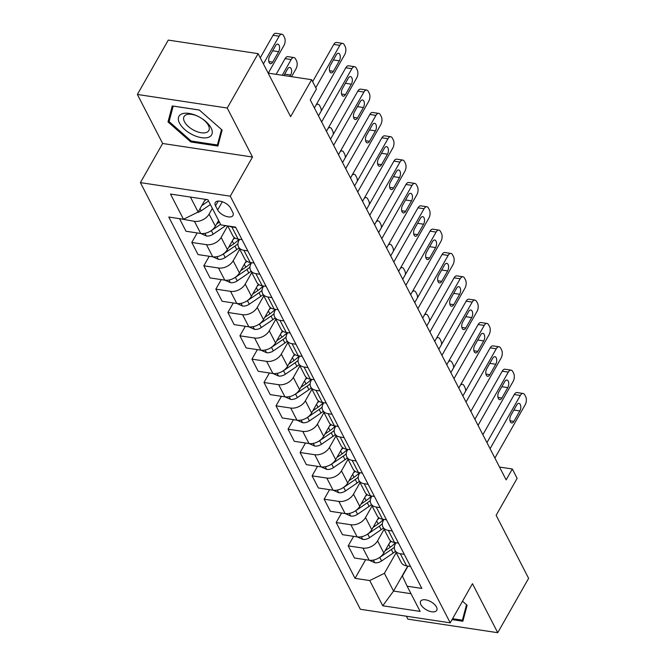 <?xml version="1.0" encoding="UTF-8"?>
<svg xmlns="http://www.w3.org/2000/svg" width="666" height="666" viewBox="0 0 666 666"><rect width="100%" height="100%" fill="white"/><g stroke="black" fill="none" stroke-linecap="round" stroke-linejoin="round"><path stroke-width="1" d="M436.455 606.984A9.249 4.629 -150.4 0 0 428.263 600.532A9.249 4.629 -150.4 0 0 420.637 601.24A9.249 4.629 -150.4 0 0 420.912 604.636A9.249 4.629 -150.4 0 0 429.095 611.088A9.249 4.629 -150.4 0 0 436.721 610.381A9.249 4.629 -150.4 0 0 436.455 606.984M406.368 616.216L407.875 619.139L497.735 632.7L528.621 578.329L496.128 515.309L517.132 478.338L512.321 468.997L499.542 467.074M140.409 182.626L360.364 609.282L450.224 622.835L230.261 196.187L140.409 182.626L162.646 143.481L252.506 157.034L227.239 108.025L137.379 94.464L162.646 143.481M137.379 94.464L168.265 40.093L258.125 53.646L290.609 116.667L311.621 79.695L268.173 73.135M227.239 108.025L258.125 53.646M311.621 79.695L316.433 89.028L310.256 99.9L506.143 479.87L512.321 468.997M215.534 205.844L217.657 209.948A8.958 4.487 -150.4 0 0 225.591 216.2A8.958 4.487 -150.4 0 0 232.975 215.509A8.958 4.487 -150.4 0 0 232.709 212.221L230.594 208.117A8.958 4.487 -150.4 0 0 222.66 201.865A8.958 4.487 -150.4 0 0 215.276 202.556A8.958 4.487 -150.4 0 0 215.534 205.844L218.232 201.09M190.426 197.061L198.135 212.029L183.483 219.264L168.789 217.041L355.053 578.346L365.651 559.69M183.483 219.264L170.488 194.056L207.884 199.692L220.879 224.9L235.573 227.123L421.844 588.419L407.151 586.205L420.146 611.413L382.742 605.769L369.747 580.561L355.053 578.346M252.506 157.034L230.261 196.187M497.735 632.7L472.46 583.682L450.224 622.835M407.151 586.205L402.381 576.04L408.033 566.083M404.262 554.328L400.308 553.729A11.563 7.934 152.7 0 1 394.971 550.324A11.563 7.934 152.7 0 1 395.537 543.564L395.995 542.748M392.232 530.985L388.27 530.386A11.563 7.934 152.7 0 1 382.942 526.989A11.563 7.934 152.7 0 1 383.499 520.221L383.966 519.405M380.203 507.642L376.24 507.051A11.563 7.934 152.7 0 1 370.912 503.646A11.563 7.934 152.7 0 1 371.47 496.886L371.928 496.07M368.165 484.307L364.21 483.707A11.563 7.934 152.7 0 1 358.874 480.303A11.563 7.934 152.7 0 1 359.432 473.543L359.898 472.727M356.135 460.964L352.172 460.373A11.563 7.934 152.7 0 1 346.844 456.968A11.563 7.934 152.7 0 1 347.402 450.199L347.868 449.383M344.097 437.629L340.143 437.029A11.563 7.934 152.7 0 1 334.807 433.624A11.563 7.934 152.7 0 1 335.373 426.864L335.83 426.049M332.068 414.285L328.113 413.686A11.563 7.934 152.7 0 1 322.777 410.289A11.563 7.934 152.7 0 1 323.335 403.521L323.801 402.705M320.038 390.95L316.075 390.351A11.563 7.934 152.7 0 1 310.747 386.946A11.563 7.934 152.7 0 1 311.305 380.186L311.771 379.37M308 367.607L304.046 367.008A11.563 7.934 152.7 0 1 298.709 363.603A11.563 7.934 152.7 0 1 299.275 356.843L299.733 356.027M295.97 344.264L292.008 343.673A11.563 7.934 152.7 0 1 286.68 340.268A11.563 7.934 152.7 0 1 287.237 333.508L287.704 332.692M283.941 320.929L279.978 320.329A11.563 7.934 152.7 0 1 274.65 316.924A11.563 7.934 152.7 0 1 275.208 310.165L275.674 309.349M271.903 297.585L267.948 296.994A11.563 7.934 152.7 0 1 262.612 293.589A11.563 7.934 152.7 0 1 263.17 286.821L263.636 286.005M259.873 274.25L255.91 273.651A11.563 7.934 152.7 0 1 250.583 270.246A11.563 7.934 152.7 0 1 251.14 263.486L251.606 262.67M247.835 250.907L243.881 250.308A11.563 7.934 152.7 0 1 238.545 246.911A11.563 7.934 152.7 0 1 239.111 240.143L239.569 239.327M407.767 566.042L393.548 591.067L411.014 593.697M205.361 199.317L198.135 212.029M212.354 208.366L209.107 214.094A11.563 7.934 152.7 0 1 194.447 221.328L179.97 218.731M218.615 220.504L215.359 226.232A11.563 7.934 152.7 0 1 200.707 233.466L186.014 231.252L179.753 219.114M227.672 225.924L221.137 237.437A11.563 7.934 152.7 0 1 206.477 244.672L191.791 242.449L197.194 232.934M234.249 237.504L227.397 249.567A11.563 7.934 152.7 0 1 212.737 256.801L198.043 254.587L191.791 242.449M239.735 249.217L233.167 260.772A11.563 7.934 152.7 0 1 218.515 268.007L203.821 265.792L209.224 256.277M246.278 260.847L239.427 272.91A11.563 7.934 152.7 0 1 224.767 280.145L210.081 277.93L203.821 265.792M251.773 272.552L245.205 284.116A11.563 7.934 152.7 0 1 230.544 291.35L215.851 289.127L221.262 279.612M258.316 284.182L251.457 296.253A11.563 7.934 152.7 0 1 236.805 303.488L222.111 301.265L215.851 289.127M263.803 295.895L257.234 307.451A11.563 7.934 152.7 0 1 242.582 314.685L227.889 312.471L233.291 302.955M270.346 307.525L263.495 319.588A11.563 7.934 152.7 0 1 248.834 326.823L234.141 324.608L227.889 312.471M275.832 319.23L269.264 330.794A11.563 7.934 152.7 0 1 254.612 338.028L239.918 335.814L245.321 326.298M282.376 330.869L275.524 342.932A11.563 7.934 152.7 0 1 260.872 350.166L246.179 347.943L239.918 335.814M287.87 342.574L281.302 354.129A11.563 7.934 152.7 0 1 266.641 361.363L251.948 359.149L257.359 349.633M294.414 354.204L287.554 366.267A11.563 7.934 152.7 0 1 272.902 373.501L258.208 371.287L251.948 359.149M299.9 365.909L293.331 377.472A11.563 7.934 152.7 0 1 278.679 384.707L263.986 382.492L269.389 372.977M306.443 377.547L299.592 389.61A11.563 7.934 152.7 0 1 284.931 396.844L270.238 394.63L263.986 382.492M311.929 389.252L305.369 400.815A11.563 7.934 152.7 0 1 290.709 408.05L276.015 405.827L281.427 396.312M318.473 400.882L311.621 412.945A11.563 7.934 152.7 0 1 296.969 420.179L282.276 417.965L276.015 405.827M323.967 412.595L317.399 424.15A11.563 7.934 152.7 0 1 302.739 431.385L288.053 429.17L293.456 419.655M330.511 424.225L323.659 436.288A11.563 7.934 152.7 0 1 308.999 443.523L294.305 441.308L288.053 429.17M335.997 435.93L329.429 447.494A11.563 7.934 152.7 0 1 314.777 454.728L300.083 452.505L305.486 442.99M342.54 447.56L335.689 459.632A11.563 7.934 152.7 0 1 321.029 466.866L306.343 464.643L300.083 452.505M348.035 459.274L341.467 470.829A11.563 7.934 152.7 0 1 326.806 478.063L312.113 475.849L317.524 466.333M354.578 470.904L347.719 482.967A11.563 7.934 152.7 0 1 333.067 490.201L318.373 487.987L312.113 475.849M360.065 482.609L353.496 494.172A11.563 7.934 152.7 0 1 338.844 501.406L324.151 499.192L329.553 489.677M366.608 494.247L359.757 506.31A11.563 7.934 152.7 0 1 345.096 513.544L330.403 511.322L324.151 499.192M372.094 505.952L365.526 517.515A11.563 7.934 152.7 0 1 350.874 524.741L336.18 522.527L341.583 513.011M378.638 517.582L371.786 529.645A11.563 7.934 152.7 0 1 357.134 536.879L342.441 534.665L336.18 522.527M384.132 529.287L377.564 540.85A11.563 7.934 152.7 0 1 362.903 548.085L348.21 545.87L353.621 536.355M390.676 540.925L383.816 552.988A11.563 7.934 152.7 0 1 369.164 560.223L354.47 558.008L348.21 545.87M396.162 552.63L384.407 573.326L393.548 591.067L382.742 605.769M235.806 227.572L231.851 226.973A11.563 7.934 152.7 0 1 229.221 226.157M242.066 239.702L238.103 239.111A11.563 7.934 152.7 0 1 232.775 235.706L227.739 225.94M254.096 263.045L250.141 262.446A11.563 7.934 152.7 0 1 244.805 259.041L238.545 246.911M266.125 286.388L262.171 285.789A11.563 7.934 152.7 0 1 256.835 282.384L250.583 270.246M278.163 309.723L274.201 309.124A11.563 7.934 152.7 0 1 268.873 305.727L262.612 293.589M290.193 333.067L286.238 332.467A11.563 7.934 152.7 0 1 280.902 329.062L274.65 316.924M302.231 356.402L298.268 355.81A11.563 7.934 152.7 0 1 292.94 352.406L286.68 340.268M314.26 379.745L310.298 379.145A11.563 7.934 152.7 0 1 304.97 375.741L298.709 363.603M326.29 403.08L322.336 402.489A11.563 7.934 152.7 0 1 316.999 399.084L310.747 386.946M338.328 426.423L334.365 425.824A11.563 7.934 152.7 0 1 329.037 422.427L322.777 410.289M350.358 449.766L346.395 449.167A11.563 7.934 152.7 0 1 341.067 445.762L334.807 433.624M362.387 473.101L358.433 472.502A11.563 7.934 152.7 0 1 353.097 469.105L346.844 456.968M374.425 496.445L370.463 495.845A11.563 7.934 152.7 0 1 365.135 492.44L358.874 480.303M386.455 519.78L382.5 519.189A11.563 7.934 152.7 0 1 377.164 515.784L370.912 503.646M398.493 543.123L394.53 542.524A11.563 7.934 152.7 0 1 389.194 539.119L382.942 526.989M369.747 580.561L384.407 573.326M410.522 566.458L406.56 565.867A11.563 7.934 152.7 0 1 401.232 562.462L394.971 550.324M167.999 121.903L190.817 141.958L217.882 146.045L222.128 130.07L199.3 110.007L172.244 105.927L167.999 121.903L169.888 118.573M452.056 619.613L462.87 621.245L467.107 605.261L462.504 601.215M191.342 141.05L190.817 141.958M315.767 87.737L339.843 45.355A5.778 3.047 98.6 0 1 342.632 43.373A5.778 3.047 98.6 0 1 344.239 44.739L345.204 46.612A5.778 3.047 98.6 0 1 344.655 54.695L314.402 107.95M342.632 43.373L336.555 42.458A5.778 3.047 -81.4 0 0 333.774 44.439L312.629 81.652M336.263 54.87A4.62 2.439 -81.4 0 1 338.495 53.28A4.62 2.439 -81.4 0 1 340.259 56.111A4.62 2.439 -81.4 0 1 339.344 60.839L333.408 71.279A4.62 2.439 -81.4 0 1 331.177 72.869A4.62 2.439 -81.4 0 1 329.412 70.047A4.62 2.439 -81.4 0 1 330.328 65.31L336.263 54.87M197.028 212.579A7.659 5.261 -27.3 0 0 201.14 210.856L210.381 204.537M263.403 63.886L279.129 36.197A5.778 3.047 98.6 0 1 281.918 34.216A5.778 3.047 98.6 0 1 283.525 35.581L284.49 37.446A5.778 3.047 98.6 0 1 283.941 45.529L268.256 73.152M260.264 57.8L273.06 35.281A5.778 3.047 -81.4 0 1 275.841 33.3L281.918 34.216M201.773 205.627L208.558 200.99M206.352 199.467L204.587 200.666M275.549 45.704L269.613 56.144A4.62 2.439 98.6 0 0 268.698 60.881A4.62 2.439 98.6 0 0 270.463 63.703A4.62 2.439 98.6 0 0 272.694 62.121L278.629 51.682A4.62 2.439 98.6 0 0 279.545 46.945A4.62 2.439 98.6 0 0 277.78 44.123A4.62 2.439 98.6 0 0 275.549 45.704M321.62 121.953L351.873 68.698A5.778 3.047 98.6 0 1 354.662 66.717A5.778 3.047 98.6 0 1 356.268 68.082L357.234 69.947A5.778 3.047 98.6 0 1 356.685 78.03L326.432 131.285M354.662 66.717L348.593 65.801A5.778 3.047 -81.4 0 0 345.804 67.782L318.481 115.867M348.293 78.205A4.62 2.439 -81.4 0 1 350.524 76.623A4.62 2.439 -81.4 0 1 352.297 79.445A4.62 2.439 -81.4 0 1 351.373 84.182L345.446 94.622A4.62 2.439 -81.4 0 1 343.215 96.204A4.62 2.439 -81.4 0 1 341.442 93.382A4.62 2.439 -81.4 0 1 342.366 88.645L348.293 78.205M333.658 145.296L363.911 92.033A5.778 3.047 98.6 0 1 366.691 90.06A5.778 3.047 98.6 0 1 368.306 91.425L369.264 93.29A5.778 3.047 98.6 0 1 368.723 101.374L338.47 154.629M366.691 90.06L360.622 89.144A5.778 3.047 -81.4 0 0 357.833 91.117L330.519 139.211M360.323 101.548A4.62 2.439 -81.4 0 1 362.554 99.967A4.62 2.439 -81.4 0 1 364.327 102.789A4.62 2.439 -81.4 0 1 363.403 107.526L357.476 117.965A4.62 2.439 -81.4 0 1 355.244 119.547A4.62 2.439 -81.4 0 1 353.48 116.725A4.62 2.439 -81.4 0 1 354.395 111.988L360.323 101.548M345.687 168.631L375.94 115.376A5.778 3.047 98.6 0 1 378.729 113.395A5.778 3.047 98.6 0 1 380.336 114.76L381.302 116.625A5.778 3.047 98.6 0 1 380.752 124.709L350.499 177.972M378.729 113.395L372.66 112.479A5.778 3.047 -81.4 0 0 369.871 114.46L342.549 162.546M372.361 124.883A4.62 2.439 -81.4 0 1 374.592 123.302A4.62 2.439 -81.4 0 1 376.357 126.124A4.62 2.439 -81.4 0 1 375.441 130.861L369.505 141.3A4.62 2.439 -81.4 0 1 367.282 142.882A4.62 2.439 -81.4 0 1 365.509 140.06A4.62 2.439 -81.4 0 1 366.425 135.323L372.361 124.883M200.757 233.475L206.435 236.005A7.659 5.261 -27.3 0 0 213.17 234.199L224.733 226.298A22.111 15.185 -27.3 0 0 225.674 225.624M282.234 75.258L291.159 59.54A5.778 3.047 98.6 0 1 293.947 57.559A5.778 3.047 98.6 0 1 295.554 58.924L296.52 60.789A5.778 3.047 98.6 0 1 295.97 68.873L291.55 76.665M276.157 74.342L285.09 58.616A5.778 3.047 -81.4 0 1 287.879 56.643L293.947 57.559M209.915 231.477A7.659 5.261 -27.3 0 0 211.338 230.652L220.588 224.325M219.43 222.086L216.625 224.009M289.868 76.407L290.659 75.025A4.62 2.439 98.6 0 0 291.583 70.288A4.62 2.439 98.6 0 0 289.81 67.466A4.62 2.439 98.6 0 0 287.579 69.048L283.907 75.508M212.795 256.81L218.465 259.349A7.659 5.261 -27.3 0 0 225.208 257.542L236.763 249.633A22.111 15.185 -27.3 0 0 239.061 247.902M233.15 239.435A22.111 15.185 -27.3 0 0 234.923 237.987M221.945 254.82A7.659 5.261 -27.3 0 0 223.376 253.987L234.931 246.087A22.111 15.185 -27.3 0 0 237.945 243.739M239.052 239.252A22.111 15.185 152.7 0 1 233.774 243.848L228.654 247.352M224.825 280.153L230.503 282.684A7.659 5.261 -27.3 0 0 237.238 280.877L248.793 272.977A22.111 15.185 -27.3 0 0 251.09 271.237M245.188 262.77A22.111 15.185 -27.3 0 0 246.953 261.33M233.982 278.155A7.659 5.261 -27.3 0 0 235.406 277.331L246.969 269.43A22.111 15.185 -27.3 0 0 249.975 267.083M251.082 262.587A22.111 15.185 152.7 0 1 245.812 267.183L240.692 270.687M321.245 111.014A5.778 3.047 98.6 0 0 320.587 107.467L319.622 105.603A5.778 3.047 98.6 0 0 318.015 104.237A5.778 3.047 98.6 0 0 315.992 105.153M357.717 191.975L387.97 138.719A5.778 3.047 98.6 0 1 390.759 136.738A5.778 3.047 98.6 0 1 392.366 138.103L393.331 139.968A5.778 3.047 98.6 0 1 392.79 148.052L362.529 201.307M390.759 136.738L384.69 135.822A5.778 3.047 -81.4 0 0 381.901 137.804L354.587 185.889M384.39 148.227A4.62 2.439 -81.4 0 1 386.621 146.645A4.62 2.439 -81.4 0 1 388.395 149.467A4.62 2.439 -81.4 0 1 387.47 154.204L381.543 164.644A4.62 2.439 -81.4 0 1 379.312 166.225A4.62 2.439 -81.4 0 1 377.539 163.403A4.62 2.439 -81.4 0 1 378.463 158.666L384.39 148.227M236.863 303.496L242.532 306.027A7.659 5.261 -27.3 0 0 249.267 304.22L260.831 296.312A22.111 15.185 -27.3 0 0 263.128 294.58M257.218 286.114A22.111 15.185 -27.3 0 0 258.991 284.665M246.012 301.498A7.659 5.261 -27.3 0 0 247.444 300.674L258.999 292.765A22.111 15.185 -27.3 0 0 262.004 290.418M263.12 285.93A22.111 15.185 152.7 0 1 257.842 290.526L252.722 294.031M333.275 134.357A5.778 3.047 98.6 0 0 332.617 130.811L331.66 128.938A5.778 3.047 98.6 0 0 330.045 127.572A5.778 3.047 98.6 0 0 328.022 128.496M208.625 137.246A18.781 9.407 -150.4 0 0 205.852 121.545A18.781 9.407 -150.4 0 0 182.001 113.844A18.781 9.407 -150.4 0 0 184.765 129.554A18.781 9.407 -150.4 0 0 208.625 137.246M206.518 132.426A14.219 7.118 -150.4 0 0 208.799 130.594A14.219 7.118 -150.4 0 0 202.298 118.864A14.219 7.118 -150.4 0 0 186.355 114.71A14.219 7.118 -150.4 0 0 184.074 116.542A14.219 7.118 -150.4 0 0 190.576 128.272A14.219 7.118 -150.4 0 0 206.518 132.426M221.52 129.537L217.424 144.988L191.2 141.025L169.089 121.595L173.202 106.11L199.367 110.056M218.814 142.524L217.424 144.988M466.508 604.736L462.404 620.179L452.572 618.697M463.802 617.723L462.404 620.179M369.755 215.309L400.008 162.054A5.778 3.047 98.6 0 1 402.797 160.073A5.778 3.047 98.6 0 1 404.404 161.438L405.361 163.312A5.778 3.047 98.6 0 1 404.82 171.395L374.567 224.65M402.797 160.073L396.72 159.157A5.778 3.047 -81.4 0 0 393.931 161.139L366.616 209.232M396.428 171.57A4.62 2.439 -81.4 0 1 398.651 169.98A4.62 2.439 -81.4 0 1 400.424 172.802A4.62 2.439 -81.4 0 1 399.508 177.539L393.573 187.979A4.62 2.439 -81.4 0 1 391.342 189.569A4.62 2.439 -81.4 0 1 389.577 186.738A4.62 2.439 -81.4 0 1 390.492 182.009L396.428 171.57M381.785 238.653L412.038 185.398A5.778 3.047 98.6 0 1 414.826 183.416A5.778 3.047 98.6 0 1 416.433 184.782L417.399 186.647A5.778 3.047 98.6 0 1 416.849 194.73L386.596 247.985M414.826 183.416L408.757 182.501A5.778 3.047 -81.4 0 0 405.969 184.482L378.646 232.567M408.458 194.905A4.62 2.439 -81.4 0 1 410.689 193.323A4.62 2.439 -81.4 0 1 412.454 196.145A4.62 2.439 -81.4 0 1 411.538 200.882L405.611 211.322A4.62 2.439 -81.4 0 1 403.38 212.904A4.62 2.439 -81.4 0 1 401.606 210.081A4.62 2.439 -81.4 0 1 402.53 205.344L408.458 194.905M393.814 261.996L424.067 208.733A5.778 3.047 98.6 0 1 426.856 206.751A5.778 3.047 98.6 0 1 428.471 208.117L429.428 209.99A5.778 3.047 98.6 0 1 428.887 218.073L398.634 271.328M426.856 206.751L420.787 205.836A5.778 3.047 -81.4 0 0 417.998 207.817L390.684 255.91M420.487 218.248A4.62 2.439 -81.4 0 1 422.719 216.658A4.62 2.439 -81.4 0 1 424.492 219.489A4.62 2.439 -81.4 0 1 423.568 224.217L417.64 234.657A4.62 2.439 -81.4 0 1 415.409 236.247A4.62 2.439 -81.4 0 1 413.636 233.425A4.62 2.439 -81.4 0 1 414.56 228.688L420.487 218.248M405.852 285.331L436.105 232.076A5.778 3.047 98.6 0 1 438.894 230.095A5.778 3.047 98.6 0 1 440.501 231.46L441.466 233.325A5.778 3.047 98.6 0 1 440.917 241.408L410.664 294.672M438.894 230.095L432.817 229.179A5.778 3.047 -81.4 0 0 430.036 231.16L402.714 279.245M432.525 241.583A4.62 2.439 -81.4 0 1 434.756 240.001A4.62 2.439 -81.4 0 1 436.521 242.824A4.62 2.439 -81.4 0 1 435.606 247.561L429.67 258A4.62 2.439 -81.4 0 1 427.439 259.582A4.62 2.439 -81.4 0 1 425.674 256.76A4.62 2.439 -81.4 0 1 426.59 252.023L432.525 241.583M417.882 308.674L448.135 255.419A5.778 3.047 98.6 0 1 450.924 253.438A5.778 3.047 98.6 0 1 452.53 254.803L453.496 256.668A5.778 3.047 98.6 0 1 452.947 264.752L422.694 318.007M450.924 253.438L444.855 252.522A5.778 3.047 -81.4 0 0 442.066 254.495L414.743 302.589M444.555 264.926A4.62 2.439 -81.4 0 1 446.786 263.345A4.62 2.439 -81.4 0 1 448.559 266.167A4.62 2.439 -81.4 0 1 447.635 270.904L441.708 281.343A4.62 2.439 -81.4 0 1 439.477 282.925A4.62 2.439 -81.4 0 1 437.704 280.103A4.62 2.439 -81.4 0 1 438.628 275.366L444.555 264.926M248.893 326.831L254.562 329.362A7.659 5.261 -27.3 0 0 261.305 327.555L272.86 319.655A22.111 15.185 -27.3 0 0 275.158 317.923M269.255 309.449A22.111 15.185 -27.3 0 0 271.02 308.008M258.05 324.833A7.659 5.261 -27.3 0 0 259.474 324.009L271.029 316.109A22.111 15.185 -27.3 0 0 274.042 313.761M275.15 309.274A22.111 15.185 152.7 0 1 269.88 313.869L264.752 317.366M345.304 157.7A5.778 3.047 98.6 0 0 344.655 154.146L343.689 152.281A5.778 3.047 98.6 0 0 342.083 150.916A5.778 3.047 98.6 0 0 340.051 151.831M260.922 350.174L266.6 352.705A7.659 5.261 -27.3 0 0 273.335 350.899L284.89 342.99A22.111 15.185 -27.3 0 0 287.188 341.258M281.285 332.792A22.111 15.185 -27.3 0 0 283.05 331.343M270.08 348.176A7.659 5.261 -27.3 0 0 271.503 347.352L283.067 339.444A22.111 15.185 -27.3 0 0 286.072 337.104M287.188 332.609A22.111 15.185 152.7 0 1 281.909 337.204L276.79 340.709M357.342 181.035A5.778 3.047 98.6 0 0 356.685 177.489L355.719 175.616A5.778 3.047 98.6 0 0 354.112 174.259A5.778 3.047 98.6 0 0 352.089 175.175M272.96 373.509L278.629 376.049A7.659 5.261 -27.3 0 0 285.364 374.234L296.928 366.333A22.111 15.185 -27.3 0 0 299.225 364.602M293.315 356.135A22.111 15.185 -27.3 0 0 295.088 354.687M282.109 371.52A7.659 5.261 -27.3 0 0 283.541 370.687L295.096 362.787A22.111 15.185 -27.3 0 0 298.11 360.439M299.217 355.952A22.111 15.185 152.7 0 1 293.939 360.547L288.819 364.044M369.372 204.379A5.778 3.047 98.6 0 0 368.714 200.824L367.757 198.959A5.778 3.047 98.6 0 0 366.142 197.594A5.778 3.047 98.6 0 0 364.119 198.51M284.99 396.853L290.667 399.384A7.659 5.261 -27.3 0 0 297.402 397.577L308.957 389.677A22.111 15.185 -27.3 0 0 311.255 387.937M305.353 379.47A22.111 15.185 -27.3 0 0 307.118 378.022M294.147 394.855A7.659 5.261 -27.3 0 0 295.571 394.031L307.126 386.122A22.111 15.185 -27.3 0 0 310.14 383.783M311.247 379.287A22.111 15.185 152.7 0 1 305.977 383.882L300.849 387.387M381.402 227.714A5.778 3.047 98.6 0 0 380.752 224.167L379.786 222.302A5.778 3.047 98.6 0 0 378.18 220.937A5.778 3.047 98.6 0 0 376.157 221.853M297.019 420.188L302.697 422.727A7.659 5.261 -27.3 0 0 309.432 420.92L320.995 413.012A22.111 15.185 -27.3 0 0 323.293 411.28M317.382 402.813A22.111 15.185 -27.3 0 0 319.147 401.365M306.177 418.198A7.659 5.261 -27.3 0 0 307.6 417.366L319.164 409.465A22.111 15.185 -27.3 0 0 322.169 407.117M323.285 402.63A22.111 15.185 152.7 0 1 318.007 407.226L312.887 410.731M393.44 251.057A5.778 3.047 98.6 0 0 392.782 247.502L391.816 245.637A5.778 3.047 98.6 0 0 390.209 244.272A5.778 3.047 98.6 0 0 388.186 245.196M429.92 332.009L460.173 278.754A5.778 3.047 98.6 0 1 462.953 276.773A5.778 3.047 98.6 0 1 464.568 278.138L465.526 280.003A5.778 3.047 98.6 0 1 464.985 288.095L434.732 341.35M462.953 276.773L456.884 275.857A5.778 3.047 -81.4 0 0 454.095 277.839L426.781 325.932M456.585 288.261A4.62 2.439 -81.4 0 1 458.816 286.68A4.62 2.439 -81.4 0 1 460.589 289.502A4.62 2.439 -81.4 0 1 459.665 294.239L453.737 304.678A4.62 2.439 -81.4 0 1 451.506 306.268A4.62 2.439 -81.4 0 1 449.733 303.438A4.62 2.439 -81.4 0 1 450.657 298.701L456.585 288.261M309.057 443.531L314.727 446.062A7.659 5.261 -27.3 0 0 321.47 444.255L333.025 436.355A22.111 15.185 -27.3 0 0 335.323 434.615M329.412 426.148A22.111 15.185 -27.3 0 0 331.185 424.708M318.206 441.533A7.659 5.261 -27.3 0 0 319.638 440.709L331.193 432.808A22.111 15.185 -27.3 0 0 334.207 430.461M335.314 425.965A22.111 15.185 152.7 0 1 330.036 430.561L324.916 434.065M405.469 274.4A5.778 3.047 98.6 0 0 404.811 270.846L403.854 268.981A5.778 3.047 98.6 0 0 402.247 267.615A5.778 3.047 98.6 0 0 400.216 268.531M441.949 355.353L472.202 302.098A5.778 3.047 98.6 0 1 474.991 300.116A5.778 3.047 98.6 0 1 476.598 301.482L477.564 303.346A5.778 3.047 98.6 0 1 477.014 311.43L446.761 364.685M474.991 300.116L468.922 299.2A5.778 3.047 -81.4 0 0 466.133 301.182L438.811 349.267M468.623 311.605A4.62 2.439 -81.4 0 1 470.854 310.023A4.62 2.439 -81.4 0 1 472.619 312.845A4.62 2.439 -81.4 0 1 471.703 317.582L465.767 328.022A4.62 2.439 -81.4 0 1 463.544 329.603A4.62 2.439 -81.4 0 1 461.771 326.781A4.62 2.439 -81.4 0 1 462.687 322.044L468.623 311.605M321.087 466.874L326.765 469.405A7.659 5.261 -27.3 0 0 333.5 467.599L345.055 459.69A22.111 15.185 -27.3 0 0 347.352 457.958M341.45 449.492A22.111 15.185 -27.3 0 0 343.215 448.043M330.244 464.876A7.659 5.261 -27.3 0 0 331.668 464.052L343.231 456.143A22.111 15.185 -27.3 0 0 346.237 453.804M347.344 449.309A22.111 15.185 152.7 0 1 342.074 453.904L336.954 457.409M417.507 297.735A5.778 3.047 98.6 0 0 416.849 294.189L415.884 292.316A5.778 3.047 98.6 0 0 414.277 290.95A5.778 3.047 98.6 0 0 412.254 291.875M453.979 378.688L484.232 325.433A5.778 3.047 98.6 0 1 487.021 323.451A5.778 3.047 98.6 0 1 488.628 324.817L489.593 326.69A5.778 3.047 98.6 0 1 489.052 334.773L458.791 388.028M487.021 323.451L480.952 322.535A5.778 3.047 -81.4 0 0 478.163 324.517L450.849 372.61M480.652 334.948A4.62 2.439 -81.4 0 1 482.883 333.358A4.62 2.439 -81.4 0 1 484.657 336.18A4.62 2.439 -81.4 0 1 483.732 340.917L477.805 351.357A4.62 2.439 -81.4 0 1 475.574 352.947A4.62 2.439 -81.4 0 1 473.801 350.116A4.62 2.439 -81.4 0 1 474.725 345.388L480.652 334.948M333.125 490.209L338.794 492.74A7.659 5.261 -27.3 0 0 345.529 490.934L357.093 483.033A22.111 15.185 -27.3 0 0 359.39 481.302M353.48 472.827A22.111 15.185 -27.3 0 0 355.253 471.386M342.274 488.211A7.659 5.261 -27.3 0 0 343.706 487.387L355.261 479.487A22.111 15.185 -27.3 0 0 358.266 477.139M359.382 472.652A22.111 15.185 152.7 0 1 354.104 477.247L348.984 480.744M429.537 321.079A5.778 3.047 98.6 0 0 428.879 317.524L427.922 315.659A5.778 3.047 98.6 0 0 426.307 314.294A5.778 3.047 98.6 0 0 424.284 315.209M466.017 402.031L496.27 348.776A5.778 3.047 98.6 0 1 499.059 346.795A5.778 3.047 98.6 0 1 500.666 348.16L501.623 350.025A5.778 3.047 98.6 0 1 501.082 358.108L470.829 411.363M499.059 346.795L492.982 345.879A5.778 3.047 -81.4 0 0 490.193 347.86L462.878 395.945M492.69 358.283A4.62 2.439 -81.4 0 1 494.913 356.701A4.62 2.439 -81.4 0 1 496.686 359.523A4.62 2.439 -81.4 0 1 495.77 364.26L489.835 374.7A4.62 2.439 -81.4 0 1 487.604 376.282A4.62 2.439 -81.4 0 1 485.839 373.46A4.62 2.439 -81.4 0 1 486.754 368.723L492.69 358.283M345.155 513.553L350.824 516.083A7.659 5.261 -27.3 0 0 357.567 514.277L369.122 506.368A22.111 15.185 -27.3 0 0 371.42 504.637M365.509 496.17A22.111 15.185 -27.3 0 0 367.282 494.721M354.312 511.555A7.659 5.261 -27.3 0 0 355.736 510.73L367.291 502.822A22.111 15.185 -27.3 0 0 370.304 500.482M371.412 495.987A22.111 15.185 152.7 0 1 366.142 500.582L361.014 504.087M441.566 344.414A5.778 3.047 98.6 0 0 440.917 340.867L439.951 339.002A5.778 3.047 98.6 0 0 438.345 337.637A5.778 3.047 98.6 0 0 436.313 338.553M478.046 425.374L508.3 372.111A5.778 3.047 98.6 0 1 511.088 370.13A5.778 3.047 98.6 0 1 512.695 371.495L513.661 373.368A5.778 3.047 98.6 0 1 513.111 381.452L482.858 434.707M511.088 370.13L505.019 369.214A5.778 3.047 -81.4 0 0 502.231 371.195L474.908 419.289M504.72 381.626A4.62 2.439 -81.4 0 1 506.951 380.036A4.62 2.439 -81.4 0 1 508.716 382.867A4.62 2.439 -81.4 0 1 507.8 387.595L501.873 398.043A4.62 2.439 -81.4 0 1 499.642 399.625A4.62 2.439 -81.4 0 1 497.868 396.803A4.62 2.439 -81.4 0 1 498.784 392.066L504.72 381.626M357.184 536.888L362.862 539.427A7.659 5.261 -27.3 0 0 369.597 537.62L381.152 529.711A22.111 15.185 -27.3 0 0 383.45 527.98M377.547 519.513A22.111 15.185 -27.3 0 0 379.312 518.065M366.342 534.898A7.659 5.261 -27.3 0 0 367.765 534.065L379.329 526.165A22.111 15.185 -27.3 0 0 382.334 523.817M383.45 519.33A22.111 15.185 152.7 0 1 378.171 523.926L373.052 527.43M453.604 367.757A5.778 3.047 98.6 0 0 452.947 364.202L451.981 362.337A5.778 3.047 98.6 0 0 450.374 360.972A5.778 3.047 98.6 0 0 448.351 361.888M490.076 448.709L520.329 395.454A5.778 3.047 98.6 0 1 523.118 393.473A5.778 3.047 98.6 0 1 524.733 394.838L525.69 396.703A5.778 3.047 98.6 0 1 525.149 404.786L494.896 458.05M523.118 393.473L517.049 392.557A5.778 3.047 -81.4 0 0 514.26 394.538L486.946 442.624M516.749 404.961A4.62 2.439 -81.4 0 1 518.981 403.38A4.62 2.439 -81.4 0 1 520.754 406.202A4.62 2.439 -81.4 0 1 519.83 410.939L513.902 421.378A4.62 2.439 -81.4 0 1 511.671 422.96A4.62 2.439 -81.4 0 1 509.898 420.138A4.62 2.439 -81.4 0 1 510.822 415.401L516.749 404.961M369.222 560.231L374.891 562.762A7.659 5.261 -27.3 0 0 381.626 560.955L393.19 553.055A22.111 15.185 -27.3 0 0 395.487 551.315M389.577 542.848A22.111 15.185 -27.3 0 0 391.35 541.4M378.371 558.233A7.659 5.261 -27.3 0 0 379.803 557.409L391.358 549.5A22.111 15.185 -27.3 0 0 394.372 547.161M395.479 542.665A22.111 15.185 152.7 0 1 390.201 547.261L385.081 550.765M465.634 391.092A5.778 3.047 98.6 0 0 464.976 387.545L464.019 385.681A5.778 3.047 98.6 0 0 462.404 384.315A5.778 3.047 98.6 0 0 460.381 385.231M215.359 226.232L209.107 214.094M227.397 249.567L221.137 237.437M239.427 272.91L233.167 260.772M251.457 296.253L245.205 284.116M263.495 319.588L257.234 307.451M275.524 342.932L269.264 330.794M287.554 366.267L281.302 354.129M299.592 389.61L293.331 377.472M311.621 412.945L305.369 400.815M323.659 436.288L317.399 424.15M335.689 459.632L329.429 447.494M347.719 482.967L341.467 470.829M359.757 506.31L353.496 494.172M371.786 529.645L365.526 517.515M383.816 552.988L377.564 540.85M200.707 233.466L194.447 221.328M238.103 239.111L231.851 226.973M250.141 262.446L243.881 250.308M212.737 256.801L206.477 244.672M262.171 285.789L255.91 273.651M224.767 280.145L218.515 268.007M274.201 309.124L267.948 296.994M236.805 303.488L230.544 291.35M286.238 332.467L279.978 320.329M248.834 326.823L242.582 314.685M298.268 355.81L292.008 343.673M260.872 350.166L254.612 338.028M310.298 379.145L304.046 367.008M272.902 373.501L266.641 361.363M322.336 402.489L316.075 390.351M284.931 396.844L278.679 384.707M334.365 425.824L328.113 413.686M296.969 420.179L290.709 408.05M346.395 449.167L340.143 437.029M308.999 443.523L302.739 431.385M358.433 472.502L352.172 460.373M321.029 466.866L314.777 454.728M370.463 495.845L364.21 483.707M333.067 490.201L326.806 478.063M382.5 519.189L376.24 507.051M345.096 513.544L338.844 501.406M394.53 542.524L388.27 530.386M357.134 536.879L350.874 524.741M406.56 565.867L400.308 553.729M369.164 560.223L362.903 548.085M222.319 201.74L217.657 209.948M333.774 44.439L339.843 45.355M339.344 60.839L333.375 59.94M333.408 71.279L329.52 70.696M279.129 36.197L273.06 35.281M200.025 208.699L201.14 210.856M272.66 50.782L278.629 51.682M268.806 61.538L272.694 62.121M345.804 67.782L351.873 68.698M351.373 84.182L345.413 83.283M345.446 94.622L341.55 94.031M357.833 91.117L363.911 92.033M363.403 107.526L357.442 106.618M357.476 117.965L353.579 117.374M369.871 114.46L375.94 115.376M375.441 130.861L369.472 129.962M369.505 141.3L365.617 140.717M291.159 59.54L285.09 58.616M204.945 233.333L206.285 235.939M224.275 225.416L224.733 226.298M211.338 230.652L213.17 234.199M284.698 74.126L290.659 75.025M216.974 256.676L218.323 259.282M234.931 246.087L236.763 249.633M232.284 240.959L233.774 243.848M223.376 253.987L225.208 257.542M229.012 280.02L230.353 282.625M246.969 269.43L248.793 272.977M244.322 264.294L245.812 267.183M235.406 277.331L237.238 280.877M381.901 137.804L387.97 138.719M387.47 154.204L381.51 153.305M381.543 164.644L377.647 164.052M241.042 303.355L242.382 305.96M258.999 292.765L260.831 296.312M256.352 287.637L257.842 290.526M247.444 300.674L249.267 304.22M393.931 161.139L400.008 162.054M399.508 177.539L393.539 176.64M393.573 187.979L389.685 187.396M405.969 184.482L412.038 185.398M411.538 200.882L405.577 199.983M405.611 211.322L401.715 210.731M417.998 207.817L424.067 208.733M423.568 224.217L417.607 223.318M417.64 234.657L413.744 234.074M430.036 231.16L436.105 232.076M435.606 247.561L429.637 246.661M429.67 258L425.782 257.409M442.066 254.495L448.135 255.419M447.635 270.904L441.675 270.005M441.708 281.343L437.812 280.752M253.072 326.698L254.42 329.304M271.029 316.109L272.86 319.655M268.39 310.972L269.88 313.869M259.474 324.009L261.305 327.555M265.11 350.033L266.45 352.639M283.067 339.444L284.89 342.99M280.419 334.315L281.909 337.204M271.503 347.352L273.335 350.899M277.139 373.376L278.488 375.982M295.096 362.787L296.928 366.333M292.449 357.65L293.939 360.547M283.541 370.687L285.364 374.234M289.177 396.711L290.518 399.317M307.126 386.122L308.957 389.677M304.487 380.994L305.977 383.882M295.571 394.031L297.402 397.577M301.207 420.055L302.547 422.66M319.164 409.465L320.995 413.012M316.517 404.337L318.007 407.226M307.6 417.366L309.432 420.92M454.095 277.839L460.173 278.754M459.665 294.239L453.704 293.34M453.737 304.678L449.841 304.096M313.236 443.398L314.585 446.004M331.193 432.808L333.025 436.355M328.546 427.672L330.036 430.561M319.638 440.709L321.47 444.255M466.133 301.182L472.202 302.098M471.703 317.582L465.734 316.683M465.767 328.022L461.879 327.431M325.274 466.733L326.615 469.339M343.231 456.143L345.055 459.69M340.584 451.015L342.074 453.904M331.668 464.052L333.5 467.599M478.163 324.517L484.232 325.433M483.732 340.917L477.772 340.018M477.805 351.357L473.909 350.774M337.304 490.076L338.644 492.682M355.261 479.487L357.093 483.033M352.614 474.35L354.104 477.247M343.706 487.387L345.529 490.934M490.193 347.86L496.27 348.776M495.77 364.26L489.801 363.361M489.835 374.7L485.939 374.109M349.334 513.411L350.682 516.017M367.291 502.822L369.122 506.368M364.652 497.693L366.142 500.582M355.736 510.73L357.567 514.277M502.231 371.195L508.3 372.111M507.8 387.595L501.839 386.696M501.873 398.043L497.977 397.452M361.372 536.754L362.712 539.36M379.329 526.165L381.152 529.711M376.681 521.028L378.171 523.926M367.765 534.065L369.597 537.62M514.26 394.538L520.329 395.454M519.83 410.939L513.869 410.04M513.902 421.378L510.006 420.795M373.401 560.089L374.75 562.703M391.358 549.5L393.19 553.055M388.711 544.372L390.201 547.261M379.803 557.409L381.626 560.955M318.015 104.237L316.633 104.029M330.045 127.572L328.663 127.364M342.083 150.916L340.692 150.707M354.112 174.259L352.73 174.042M366.142 197.594L364.76 197.386M378.18 220.937L376.79 220.729M390.209 244.272L388.827 244.064M402.247 267.615L400.857 267.407M414.277 290.95L412.895 290.742M426.307 314.294L424.925 314.086M438.345 337.637L436.954 337.421M450.374 360.972L448.992 360.764M462.404 384.315L461.022 384.107"/></g></svg>
